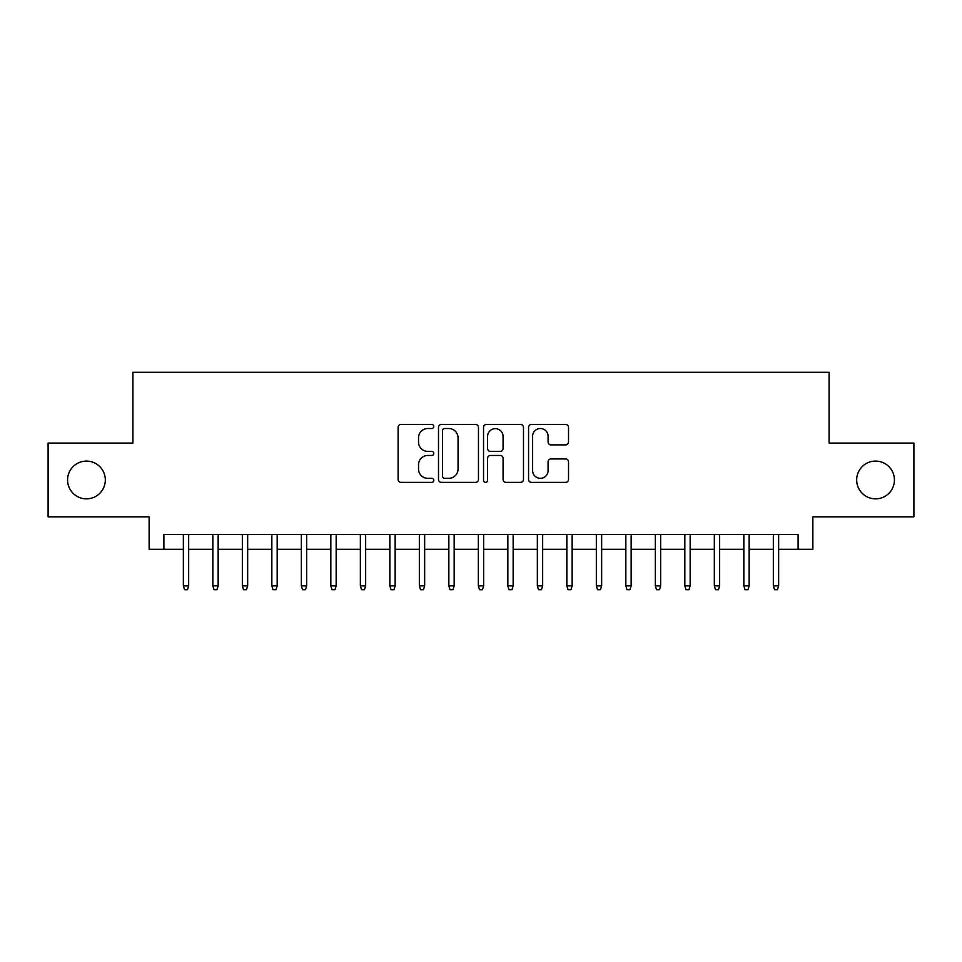 <?xml version="1.0" encoding="UTF-8"?>
<svg xmlns="http://www.w3.org/2000/svg" width="962" height="962" viewBox="0 0 962 962"><rect width="100%" height="100%" fill="white"/><g stroke="black" fill="none" stroke-linecap="round" stroke-linejoin="round"><path stroke-width="1.44" d="M433.802 426.491A2.032 2.032 0 0 0 431.782 424.458L401.01 424.458A2.898 2.898 0 0 0 398.112 427.356L398.112 479.473A2.898 2.898 0 0 0 401.01 482.371L431.782 482.371A2.032 2.032 0 0 0 433.802 480.351A2.032 2.032 0 0 0 431.782 478.318L427.789 478.318A9.271 9.271 0 0 1 418.53 469.059L418.53 464.706A9.271 9.271 0 0 1 427.789 455.447L431.782 455.447A2.032 2.032 0 0 0 433.802 453.415A2.032 2.032 0 0 0 431.782 451.394L427.789 451.394A9.271 9.271 0 0 1 418.53 442.123L418.53 437.782A9.271 9.271 0 0 1 427.789 428.511L431.782 428.511A2.032 2.032 0 0 0 433.802 426.491M856.673 479.966A18.879 18.879 0 0 0 875.552 498.845A18.879 18.879 0 0 0 894.432 479.966A18.879 18.879 0 0 0 875.552 461.087A18.879 18.879 0 0 0 856.673 479.966M67.568 479.966A18.879 18.879 0 0 0 86.448 498.845A18.879 18.879 0 0 0 105.327 479.966A18.879 18.879 0 0 0 86.448 461.087A18.879 18.879 0 0 0 67.568 479.966M565.62 444.877A2.898 2.898 0 0 0 568.518 441.979L568.518 427.356A2.898 2.898 0 0 0 565.62 424.458L531.457 424.458A2.898 2.898 0 0 0 528.559 427.356L528.559 479.473A2.898 2.898 0 0 0 531.457 482.371L565.62 482.371A2.898 2.898 0 0 0 568.518 479.473L568.518 461.82A2.898 2.898 0 0 0 565.62 458.922L550.998 458.922A2.898 2.898 0 0 0 548.099 461.82L548.099 470.574A7.744 7.744 0 0 1 540.355 478.318A7.744 7.744 0 0 1 532.611 470.574L532.611 436.267A7.744 7.744 0 0 1 540.355 428.511A7.744 7.744 0 0 1 548.099 436.267L548.099 441.979A2.898 2.898 0 0 0 550.998 444.877L565.62 444.877M163.889 549.29L163.889 534.535L798.111 534.535L798.111 549.29L812.866 549.29L812.866 516.847L913.9 516.847L913.9 443.097L829.088 443.097L829.088 372.294L132.912 372.294L132.912 443.097L48.1 443.097L48.1 516.847L149.134 516.847L149.134 549.29L183.357 549.29M478.463 427.356A2.898 2.898 0 0 0 475.577 424.458L441.402 424.458A2.898 2.898 0 0 0 438.504 427.356L438.504 479.473A2.898 2.898 0 0 0 441.402 482.371L475.577 482.371A2.898 2.898 0 0 0 478.463 479.473L478.463 427.356M486.423 424.458L520.598 424.458A2.898 2.898 0 0 1 523.496 427.356L523.496 479.473A2.898 2.898 0 0 1 520.598 482.371L505.976 482.371A2.898 2.898 0 0 1 503.078 479.473L503.078 458.345A2.898 2.898 0 0 0 500.18 455.447L490.488 455.447A2.898 2.898 0 0 0 487.59 458.345L487.59 480.351A2.032 2.032 0 0 1 485.557 482.371A2.032 2.032 0 0 1 483.537 480.351L483.537 427.356A2.898 2.898 0 0 1 486.423 424.458M188.66 549.29L212.855 549.29M218.158 549.29L242.352 549.29M247.667 549.29L271.849 549.29M277.164 549.29L301.346 549.29M306.662 549.29L330.844 549.29M336.159 549.29L360.353 549.29M365.656 549.29L389.85 549.29M395.154 549.29L419.348 549.29M424.651 549.29L448.845 549.29M454.16 549.29L478.342 549.29M483.658 549.29L507.84 549.29M513.155 549.29L537.349 549.29M542.652 549.29L566.846 549.29M572.149 549.29L596.344 549.29M601.647 549.29L625.841 549.29M631.156 549.29L655.338 549.29M660.653 549.29L684.836 549.29M690.151 549.29L714.333 549.29M719.648 549.29L743.842 549.29M749.145 549.29L773.34 549.29M778.643 549.29L798.111 549.29M444.588 428.511A2.032 2.032 0 0 0 442.556 430.543L442.556 476.298A2.032 2.032 0 0 0 444.588 478.318L448.785 478.318A9.271 9.271 0 0 0 458.056 469.059L458.056 437.782A9.271 9.271 0 0 0 448.785 428.511L444.588 428.511M503.078 436.411A7.744 7.744 0 0 0 495.334 428.667A7.744 7.744 0 0 0 487.59 436.411L487.59 448.496A2.898 2.898 0 0 0 490.488 451.394L500.18 451.394A2.898 2.898 0 0 0 503.078 448.496L503.078 436.411M183.357 585.87L184.536 589.706L187.482 589.706L188.66 585.87L183.357 585.87L183.357 534.535M188.66 585.87L188.66 534.535M212.855 585.87L214.033 589.706L216.979 589.706L218.158 585.87L212.855 585.87L212.855 534.535M218.158 585.87L218.158 534.535M242.352 585.87L243.53 589.706L246.476 589.706L247.667 585.87L242.352 585.87L242.352 534.535M247.667 585.87L247.667 534.535M271.849 585.87L273.028 589.706L275.986 589.706L277.164 585.87L271.849 585.87L271.849 534.535M277.164 585.87L277.164 534.535M301.346 585.87L302.525 589.706L305.483 589.706L306.662 585.87L301.346 585.87L301.346 534.535M306.662 585.87L306.662 534.535M330.844 585.87L332.034 589.706L334.98 589.706L336.159 585.87L330.844 585.87L330.844 534.535M336.159 585.87L336.159 534.535M360.353 585.87L361.532 589.706L364.478 589.706L365.656 585.87L360.353 585.87L360.353 534.535M365.656 585.87L365.656 534.535M389.85 585.87L391.029 589.706L393.975 589.706L395.154 585.87L389.85 585.87L389.85 534.535M395.154 585.87L395.154 534.535M419.348 585.87L420.526 589.706L423.472 589.706L424.651 585.87L419.348 585.87L419.348 534.535M424.651 585.87L424.651 534.535M448.845 585.87L450.024 589.706L452.982 589.706L454.16 585.87L448.845 585.87L448.845 534.535M454.16 585.87L454.16 534.535M478.342 585.87L479.521 589.706L482.479 589.706L483.658 585.87L478.342 585.87L478.342 534.535M483.658 585.87L483.658 534.535M507.84 585.87L509.018 589.706L511.976 589.706L513.155 585.87L507.84 585.87L507.84 534.535M513.155 585.87L513.155 534.535M537.349 585.87L538.528 589.706L541.474 589.706L542.652 585.87L537.349 585.87L537.349 534.535M542.652 585.87L542.652 534.535M566.846 585.87L568.025 589.706L570.971 589.706L572.149 585.87L566.846 585.87L566.846 534.535M572.149 585.87L572.149 534.535M596.344 585.87L597.522 589.706L600.468 589.706L601.647 585.87L596.344 585.87L596.344 534.535M601.647 585.87L601.647 534.535M625.841 585.87L627.02 589.706L629.966 589.706L631.156 585.87L625.841 585.87L625.841 534.535M631.156 585.87L631.156 534.535M655.338 585.87L656.517 589.706L659.475 589.706L660.653 585.87L655.338 585.87L655.338 534.535M660.653 585.87L660.653 534.535M684.836 585.87L686.014 589.706L688.972 589.706L690.151 585.87L684.836 585.87L684.836 534.535M690.151 585.87L690.151 534.535M714.333 585.87L715.524 589.706L718.47 589.706L719.648 585.87L714.333 585.87L714.333 534.535M719.648 585.87L719.648 534.535M743.842 585.87L745.021 589.706L747.967 589.706L749.145 585.87L743.842 585.87L743.842 534.535M749.145 585.87L749.145 534.535M773.34 585.87L774.518 589.706L777.464 589.706L778.643 585.87L773.34 585.87L773.34 534.535M778.643 585.87L778.643 534.535"/></g></svg>
